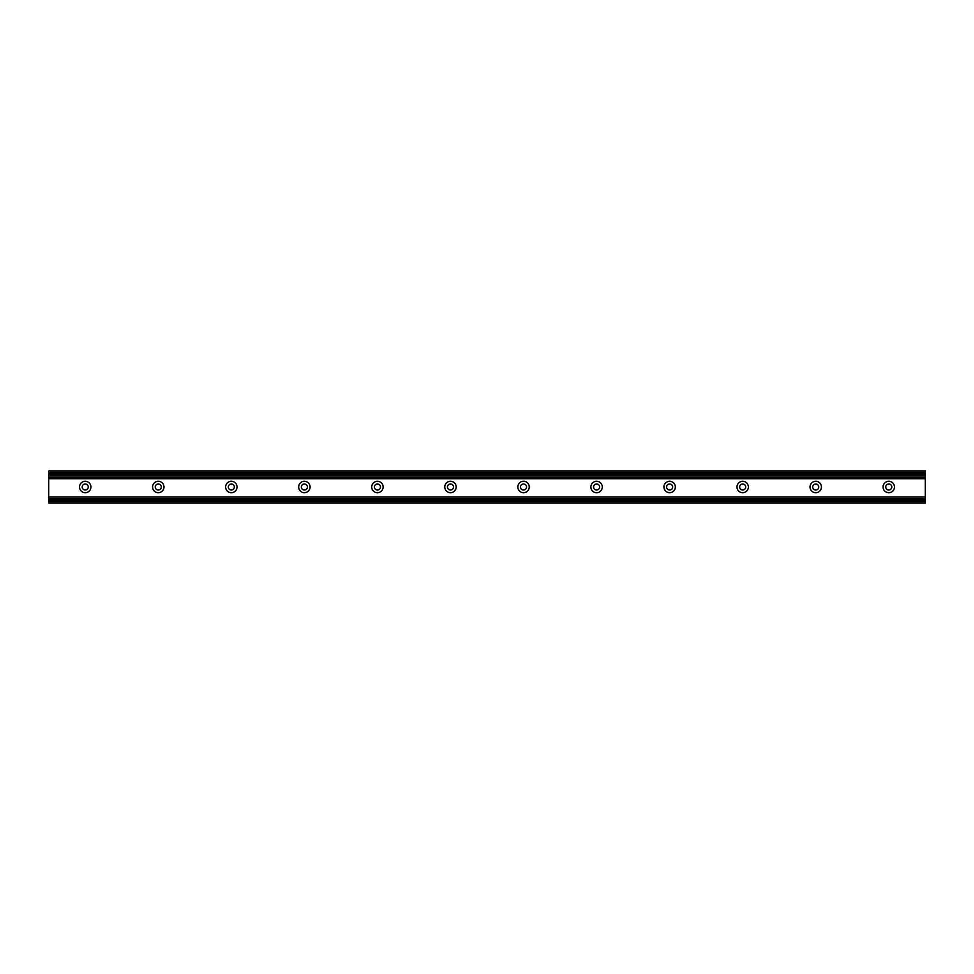 <?xml version="1.0" encoding="UTF-8"?>
<svg xmlns="http://www.w3.org/2000/svg" width="974" height="974" viewBox="0 0 974 974"><rect width="100%" height="100%" fill="white"/><g stroke="black" fill="none" stroke-linecap="round" stroke-linejoin="round"><path stroke-width="1.46" d="M891.794 487A3.007 3.007 0 0 0 887.265 484.395A3.007 3.007 0 0 0 887.265 489.605A3.007 3.007 0 0 0 891.794 487M894.485 487A5.71 5.71 0 0 1 885.926 491.943A5.71 5.71 0 0 1 885.926 482.057A5.71 5.71 0 0 1 894.485 487M818.744 487A3.007 3.007 0 0 0 814.215 484.395A3.007 3.007 0 0 0 814.215 489.605A3.007 3.007 0 0 0 818.744 487M821.435 487A5.71 5.71 0 0 1 812.876 491.943A5.71 5.71 0 0 1 812.876 482.057A5.71 5.71 0 0 1 821.435 487M745.694 487A3.007 3.007 0 0 0 741.165 484.395A3.007 3.007 0 0 0 741.165 489.605A3.007 3.007 0 0 0 745.694 487M748.385 487A5.71 5.71 0 0 1 739.826 491.943A5.71 5.71 0 0 1 739.826 482.057A5.71 5.71 0 0 1 748.385 487M672.644 487A3.007 3.007 0 0 0 668.115 484.395A3.007 3.007 0 0 0 668.115 489.605A3.007 3.007 0 0 0 672.644 487M675.335 487A5.71 5.71 0 0 1 666.776 491.943A5.71 5.71 0 0 1 666.776 482.057A5.71 5.71 0 0 1 675.335 487M599.594 487A3.007 3.007 0 0 0 595.065 484.395A3.007 3.007 0 0 0 595.065 489.605A3.007 3.007 0 0 0 599.594 487M602.285 487A5.71 5.71 0 0 1 593.726 491.943A5.71 5.71 0 0 1 593.726 482.057A5.71 5.71 0 0 1 602.285 487M526.544 487A3.007 3.007 0 0 0 522.015 484.395A3.007 3.007 0 0 0 522.015 489.605A3.007 3.007 0 0 0 526.544 487M529.235 487A5.71 5.71 0 0 1 520.676 491.943A5.71 5.71 0 0 1 520.676 482.057A5.71 5.71 0 0 1 529.235 487M453.494 487A3.007 3.007 0 0 0 448.965 484.395A3.007 3.007 0 0 0 448.965 489.605A3.007 3.007 0 0 0 453.494 487M456.185 487A5.71 5.71 0 0 1 447.626 491.943A5.71 5.71 0 0 1 447.626 482.057A5.71 5.71 0 0 1 456.185 487M380.444 487A3.007 3.007 0 0 0 375.915 484.395A3.007 3.007 0 0 0 375.915 489.605A3.007 3.007 0 0 0 380.444 487M383.135 487A5.71 5.71 0 0 1 374.576 491.943A5.71 5.71 0 0 1 374.576 482.057A5.71 5.71 0 0 1 383.135 487M307.394 487A3.007 3.007 0 0 0 302.865 484.395A3.007 3.007 0 0 0 302.865 489.605A3.007 3.007 0 0 0 307.394 487M310.085 487A5.71 5.71 0 0 1 301.526 491.943A5.71 5.71 0 0 1 301.526 482.057A5.71 5.71 0 0 1 310.085 487M234.344 487A3.007 3.007 0 0 0 229.815 484.395A3.007 3.007 0 0 0 229.815 489.605A3.007 3.007 0 0 0 234.344 487M237.035 487A5.71 5.71 0 0 1 228.476 491.943A5.71 5.71 0 0 1 228.476 482.057A5.71 5.71 0 0 1 237.035 487M161.294 487A3.007 3.007 0 0 0 156.765 484.395A3.007 3.007 0 0 0 156.765 489.605A3.007 3.007 0 0 0 161.294 487M163.985 487A5.71 5.71 0 0 1 155.426 491.943A5.71 5.71 0 0 1 155.426 482.057A5.71 5.71 0 0 1 163.985 487M88.244 487A3.007 3.007 0 0 0 83.715 484.395A3.007 3.007 0 0 0 83.715 489.605A3.007 3.007 0 0 0 88.244 487M90.935 487A5.71 5.71 0 0 1 82.376 491.943A5.71 5.71 0 0 1 82.376 482.057A5.71 5.71 0 0 1 90.935 487M48.7 499.078L48.7 502.974L925.3 502.974L925.3 499.078M925.3 498.871L48.7 498.871L925.3 498.907L925.3 471.026L48.7 471.026L48.7 475.129L925.3 475.129M48.7 498.871L48.7 497.044L925.3 497.044M48.7 497.044L48.7 478.721L925.3 478.721M48.7 478.721L48.7 477.93L925.3 477.93M48.7 475.129L48.7 477.93M925.3 474.922L48.7 474.922M48.7 501.147L925.3 501.147M48.7 499.82L925.3 499.82M48.7 476.956L925.3 476.956M48.7 474.18L925.3 474.18M48.7 472.853L925.3 472.853"/></g></svg>
